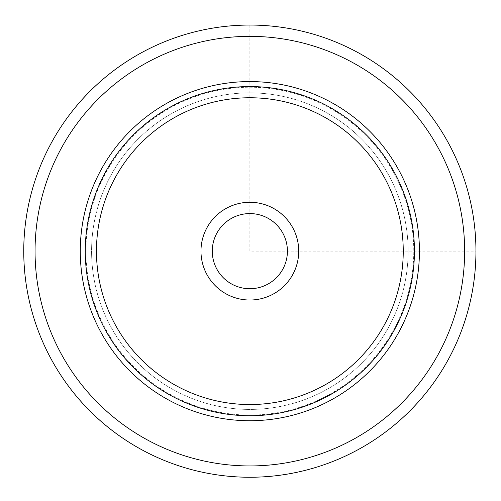 <?xml version="1.0" encoding="UTF-8"?>
<svg xmlns="http://www.w3.org/2000/svg" width="501" height="501" viewBox="0 0 501 501"><rect width="100%" height="100%" fill="white"/><g stroke="black" fill="none" stroke-linecap="round" stroke-linejoin="round"><path stroke-width="0.38" stroke-dasharray="2.5 1.88" d="M282.821 233.134A37.575 37.575 0 0 0 231.838 218.179A37.575 37.575 0 0 0 216.877 269.162A37.575 37.575 0 0 0 267.866 284.123A37.575 37.575 0 0 0 282.821 233.134A37.575 37.575 0 0 0 231.838 218.179A37.575 37.575 0 0 0 216.877 269.162A37.575 37.575 0 0 0 267.866 284.123A37.575 37.575 0 0 0 282.821 233.134M110.953 175.269A158.272 158.272 0 0 1 325.731 112.255A158.272 158.272 0 0 1 388.745 327.028A158.272 158.272 0 0 1 173.972 390.047A158.272 158.272 0 0 1 110.953 175.269A158.272 158.272 0 0 1 325.731 112.255A158.272 158.272 0 0 1 388.745 327.028A158.272 158.272 0 0 1 173.972 390.047A158.272 158.272 0 0 1 110.953 175.269A158.272 158.272 0 0 1 325.731 112.255A158.272 158.272 0 0 1 388.745 327.028A158.272 158.272 0 0 1 173.972 390.047A158.272 158.272 0 0 1 110.953 175.269M206.957 274.586A48.879 48.879 0 0 1 226.414 208.259A48.879 48.879 0 0 1 292.741 227.717A48.879 48.879 0 0 1 273.283 294.043A48.879 48.879 0 0 1 206.957 274.586M398.664 332.451A169.576 169.576 0 0 0 331.148 102.336A169.576 169.576 0 0 0 101.033 169.852A169.576 169.576 0 0 0 168.549 399.967A169.576 169.576 0 0 0 398.664 332.451A169.576 169.576 0 0 1 168.549 399.967A169.576 169.576 0 0 1 101.033 169.852A169.576 169.576 0 0 1 331.148 102.336A169.576 169.576 0 0 1 398.664 332.451A169.576 169.576 0 0 0 331.148 102.336A169.576 169.576 0 0 0 101.033 169.852A169.576 169.576 0 0 0 168.549 399.967A169.576 169.576 0 0 0 398.664 332.451M105.993 172.563A163.921 163.921 0 0 1 328.437 107.295A163.921 163.921 0 0 1 393.705 329.739A163.921 163.921 0 0 1 171.261 395.007A163.921 163.921 0 0 1 105.993 172.563A163.921 163.921 0 0 1 328.437 107.295A163.921 163.921 0 0 1 393.705 329.739A163.921 163.921 0 0 1 171.261 395.007A163.921 163.921 0 0 1 105.993 172.563M448.27 359.549A226.101 226.101 0 0 1 141.451 449.572A226.101 226.101 0 0 1 51.428 142.754A226.101 226.101 0 0 1 358.246 52.73A226.101 226.101 0 0 1 448.27 359.549M282.821 269.162A37.575 37.575 0 0 1 231.838 284.123A37.575 37.575 0 0 1 216.877 233.134A37.575 37.575 0 0 1 267.866 218.179A37.575 37.575 0 0 1 282.821 269.162M249.849 25.05L249.849 251.151L475.95 251.151M438.35 354.126A214.797 214.797 0 0 1 146.874 439.653A214.797 214.797 0 0 1 61.347 148.171A214.797 214.797 0 0 1 352.829 62.65A214.797 214.797 0 0 1 438.35 354.126"/><path stroke-width="0.75" d="M448.27 359.549A226.101 226.101 0 0 1 141.451 449.572A226.101 226.101 0 0 1 51.428 142.754A226.101 226.101 0 0 1 358.246 52.73A226.101 226.101 0 0 1 448.27 359.549A226.101 226.101 0 0 1 141.451 449.572A226.101 226.101 0 0 1 51.428 142.754A226.101 226.101 0 0 1 358.246 52.73A226.101 226.101 0 0 1 448.27 359.549M101.033 169.852A169.576 169.576 0 0 1 331.148 102.336A169.576 169.576 0 0 1 398.664 332.451A169.576 169.576 0 0 1 168.549 399.967A169.576 169.576 0 0 1 101.033 169.852M206.957 227.717A48.879 48.879 0 0 1 273.283 208.259A48.879 48.879 0 0 1 292.741 274.586A48.879 48.879 0 0 1 226.414 294.043A48.879 48.879 0 0 1 206.957 227.717M216.877 233.134A37.575 37.575 0 0 0 231.838 284.123A37.575 37.575 0 0 0 282.821 269.162A37.575 37.575 0 0 0 267.866 218.179A37.575 37.575 0 0 0 216.877 233.134M438.35 354.126A214.797 214.797 0 0 1 146.874 439.653A214.797 214.797 0 0 1 61.347 148.171A214.797 214.797 0 0 1 352.829 62.65A214.797 214.797 0 0 1 438.35 354.126M105.41 172.244A164.585 164.585 0 0 1 328.756 106.713A164.585 164.585 0 0 1 394.287 330.059A164.585 164.585 0 0 1 170.941 395.59A164.585 164.585 0 0 1 105.41 172.244M115.236 177.611A153.394 153.394 0 0 1 323.389 116.533A153.394 153.394 0 0 1 384.467 324.692A153.394 153.394 0 0 1 176.308 385.764A153.394 153.394 0 0 1 115.236 177.611"/></g></svg>
